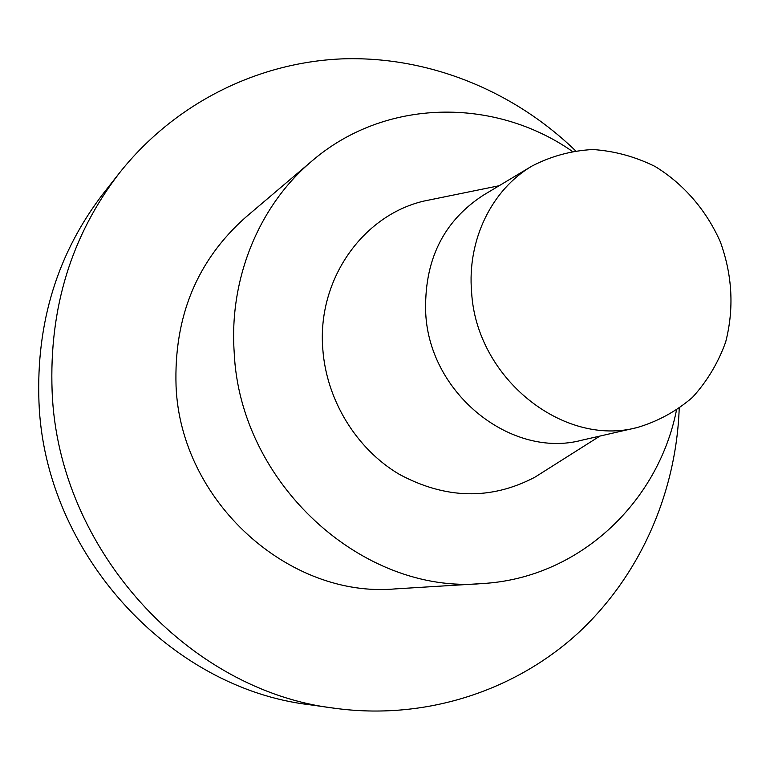 <?xml version="1.0" encoding="UTF-8"?>
<svg xmlns="http://www.w3.org/2000/svg" width="770" height="770" viewBox="0 0 770 770"><rect width="100%" height="100%" fill="white"/><g stroke="black" fill="none" stroke-linecap="round" stroke-linejoin="round"><path stroke-width="1.16" d="M679.207 408.504C676.06 493.734 639.678 576.749 576.701 634.365C513.436 691.441 424.53 720.479 334.95 708.294L309.646 704.743C168.986 688.245 44.362 552.716 38.962 401.959C36.046 322.37 57.625 252.714 103.709 192.981L119.504 172.894C175.676 102.064 259.923 61.427 345.085 58.77C430.411 56.711 514.158 91.389 575.46 150.679M471.596 292.051C467.063 239.942 491.799 189.613 531.964 166.06C551.06 156.175 571.33 150.67 592.784 149.524C614.325 150.959 635.058 156.589 654.972 166.416C683.616 183.847 706.504 210.383 720.441 242.127C732.443 275.516 734.176 308.828 725.658 342.072C718.102 362.968 707.053 381.391 692.509 397.339C676.243 411.373 657.801 421.44 637.185 427.543C563.236 447.38 476.264 378.06 471.596 292.051M531.964 166.06L483.185 195.301C442.962 221.548 423.808 261.03 425.743 313.746C429.862 394.279 511.646 458.968 581.745 440.228L637.185 427.543M545.333 470.595L534.89 477.198C490.894 500.269 445.637 499.278 399.101 474.214C356.327 448.833 326.47 400.102 322.803 349.166C316.999 279.876 362.555 215.446 423.789 201.095L435.897 198.631M676.416 410.458C657.811 503.416 578.087 578.434 481.953 583.573C362.863 594.671 239.816 483.502 234.186 352.265C228.998 277.749 259.606 204.907 311.917 161.036C384.827 98.156 494.282 97.039 572.091 151.209M481.953 583.573L395.52 588.886C288.971 598.637 180.594 501.395 176.06 386.184C173.789 316.711 197.062 260.337 245.899 217.073L311.917 161.036M334.95 708.294C188.419 691.181 57.885 549.097 52.119 391.227C49.011 307.913 71.475 235.129 119.504 172.894M499.162 185.724L423.789 201.095M599.907 436.08L534.89 477.198"/></g></svg>
